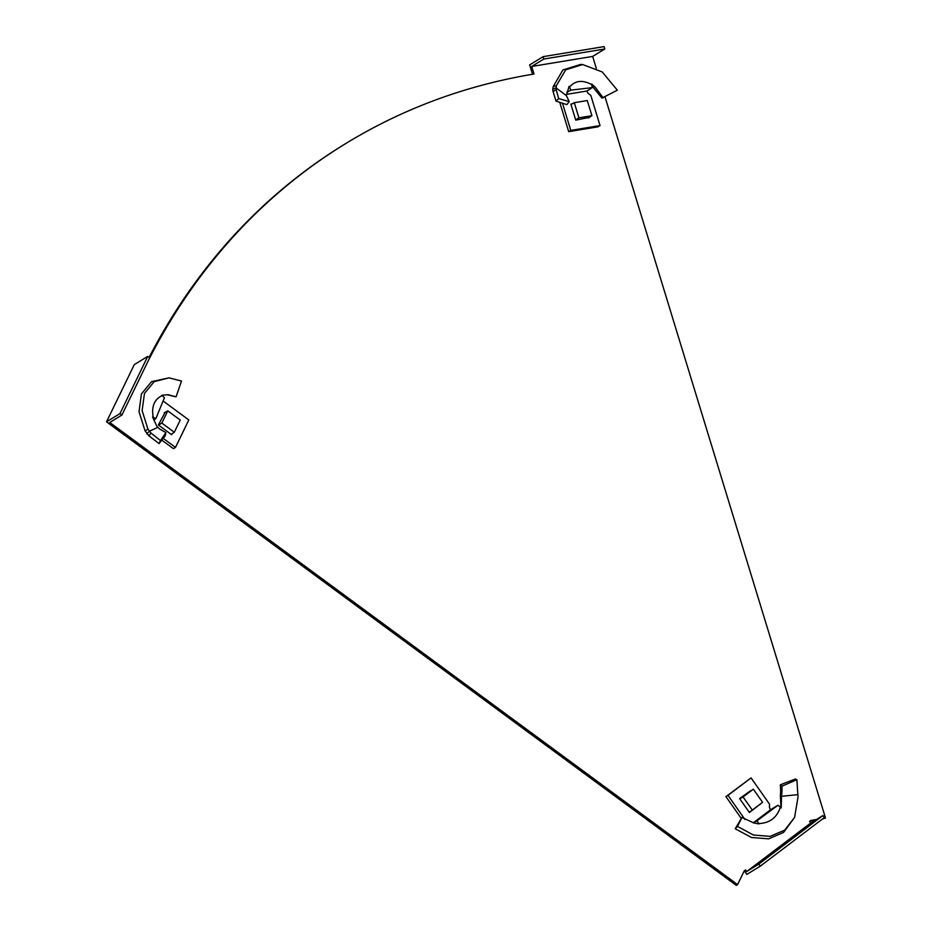 <?xml version="1.0" encoding="UTF-8"?>
<svg xmlns="http://www.w3.org/2000/svg" width="932" height="932" viewBox="0 0 932 932"><rect width="100%" height="100%" fill="white"/><g stroke="black" fill="none" stroke-linecap="round" stroke-linejoin="round"><path stroke-width="1.4" d="M816.514 819.461L810.863 820.393L809.582 821.36L810.735 823.003L746.695 871.548L745.542 869.906L744.26 870.872L737.596 884.608L736.303 885.4L106.516 421.835L134.29 364.622L147.734 356.373L149.691 357.806L121.906 415.031L109.755 422.476L737.596 884.608M605.031 96.893L825.484 817.981L822.397 819.065M815.22 820.253L809.885 821.139M825.484 817.981L823.375 818.331M532.545 74.269L529.679 64.902L543.123 56.654L604.087 46.6L604.81 48.965L592.659 56.421L596.282 68.292M147.699 361.907A800.786 638.688 -121.5 0 1 345.283 143.831A800.786 638.688 -121.5 0 1 534.013 74.024L531.694 66.463L592.659 56.421M149.12 357.387A800.786 638.688 -121.5 0 1 343.99 144.623L345.283 143.831M744.342 870.814L746.847 874.391L760.291 866.143L758.846 864.092L746.695 871.548M760.291 866.143L824.331 817.609L822.886 815.558L810.735 823.003M822.886 815.558L758.846 864.092M121.906 415.031L119.96 413.598L106.516 421.835M119.96 413.598L147.734 356.373M543.123 56.654L543.845 59.019L531.694 66.463M543.845 59.019L604.81 48.965M153.85 420.146L155.877 418.596L152.592 416.93L156.658 425.959L159.197 428.673L165.884 432.611L165.174 435.908L159.057 443.574L148.992 435.908L150.868 432.961L147.932 429.093L142.118 410.569L144.472 393.432L154.223 381.619L169.041 377.856L181.495 381.048L176.078 396.834L167.119 394.714M157.578 427.497L149.167 431.295M165.884 432.611L160.467 440.568L150.868 432.961M172.059 433.776L171.616 434.696L158.37 424.957L165.127 412.328M167.97 394.714L161.807 395.285L164.416 397.719L155.877 418.596M168.133 394.725L176.078 396.834M161.76 440.079L173.422 448.665L175.496 447.395L188.823 419.936L163.904 401.587L162.785 401.774M163.17 438.331L175.496 447.395M159.057 443.574L160.467 440.568M148.992 435.908L145.124 430.992L147.932 429.093M145.124 430.992L139.019 411.769L141.408 393.956L151.543 381.654L169.041 377.856M153.197 417.187C151.368 406.538 154.293 399.397 161.958 395.739L162.063 395.692M167.76 410.872L161.842 423.081L174.307 432.262L180.225 420.052L167.76 410.872L164.265 412.806M174.307 432.262L171.173 434.382M161.842 423.081L158.51 425.062M568.811 87.084L569.522 87.13L569.126 86.338L566.307 95.518L569.231 101.611L566.877 104.629L555.985 101.075L553.084 91.581L556.148 89.507L556.346 85.686L565.701 69.83L582.663 64.541L602.212 71.95L617.357 90.183L601.944 98.081L591.913 85.826L591.692 84.066L595.338 87.34L603.19 97.895M566.307 95.518L555.926 87.771L552.734 89.344L553.084 91.581M569.231 101.611L558.687 98.606L556.148 89.507M568.8 87.119L569.522 87.13L570.897 90.124L592.344 87.608L591.913 85.814M589.42 117.374L575.755 120.146L570.838 104.081L572.236 103.848M559.724 102.275L568.706 131.668L597.971 126.834L600.033 125.575L590.795 95.332L588.779 93.852A4.019 3.204 58.5 0 1 587.777 92.851L586.915 91.01L592.344 87.608M568.706 131.668L570.78 130.398L600.033 125.575M562.45 103.161L570.78 130.398M566.994 92.291L570.897 90.124M567.273 91.383L567.46 92M555.985 101.075L558.687 98.606M552.734 89.344L553.2 86.571L556.346 85.686M553.2 86.571L562.881 69.97L580.566 64.436L582.663 64.541M569.522 87.13C575.102 80.513 582.453 79.651 591.552 84.544L591.669 84.614M586.915 91.01L566.505 94.377M587.288 100.563L574.287 102.706L578.912 117.828L591.913 115.684L587.288 100.563M591.913 115.684L588.407 118.061M578.912 117.828L575.685 119.902M574.287 102.706L570.99 104.547M780.981 807.893L780.364 796.079L780.667 791.221L781.936 792.456L782.053 786.154L796.883 779.688L798.002 797.14L794.6 817.387L784.697 830.144L770.1 836.365L753.382 835.014L737.515 826.416L735.197 828.769L741.965 817.469L737.515 826.416M781.936 792.456L781.47 796.312L797.839 794.647M751.402 810.723L749.27 812.331M760.197 804.141L749.41 812.529L739.589 798.561L750.714 790.651M760.291 804.269L758.834 805.166M741.965 817.469L753.941 823.003L758.951 823.923L757.04 820.777L753.569 822.921M780.562 798.386L781.529 798.118L781.179 807.904L777.999 805.225L770.531 809.745L769.599 807.928A4.019 3.204 58.5 0 1 769.448 806.576L769.552 804.188L751.064 777.894L725.946 796.639L741.208 818.331M725.946 796.639L728.009 795.369L744.983 819.496M751.064 777.894L728.009 795.369M781.529 798.118L781.47 796.312M780.667 791.221L780.352 784.802L782.053 786.154M780.352 784.802L795.38 779.001L796.883 779.688M794.6 817.387L783.602 832.404L768.655 838.835L751.507 837.507L735.197 828.769M780.305 807.531C776.647 817.877 769.459 823.212 758.753 823.538L758.613 823.538M777.999 805.225L757.04 820.777M753.242 822.851L770.531 809.745M752.334 810.094L762.586 802.336L753.336 789.183L743.084 796.953L752.334 810.094L749.177 812.191M753.336 789.183L739.624 798.608M743.084 796.953L739.787 798.841M146.802 433.834L149.202 431.33M780.573 793.388L781.738 794.146"/></g></svg>
